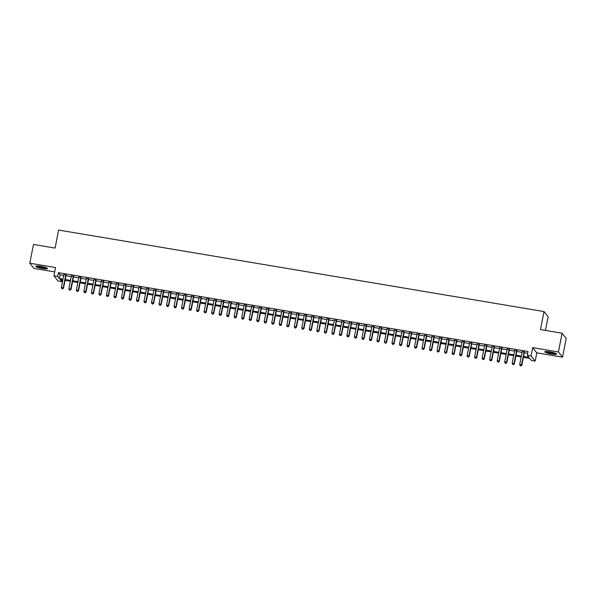<?xml version="1.0" encoding="UTF-8"?>
<svg xmlns="http://www.w3.org/2000/svg" width="596" height="596" viewBox="0 0 596 596"><rect width="100%" height="100%" fill="white"/><g stroke="black" fill="none" stroke-linecap="round" stroke-linejoin="round"><path stroke-width="0.89" d="M42.487 268.55A6.034 0.924 -168.9 0 0 47.546 268.617A6.034 0.924 -168.9 0 0 40.759 266.352A6.034 0.924 -168.9 0 0 35.7 266.293A6.034 0.924 -168.9 0 0 42.487 268.55M551.561 354.024A6.034 0.924 -168.9 0 0 556.619 354.091A6.034 0.924 -168.9 0 0 549.832 351.826A6.034 0.924 -168.9 0 0 544.774 351.767A6.034 0.924 -168.9 0 0 551.561 354.024M62.133 279.844L61.783 281.617L58.028 280.992L53.916 275.784L57.67 276.41L59.339 278.526L62.997 279.137M545.452 330.415L548.126 316.781L544.021 311.574L58.617 230.071L55.085 248.078L33.48 244.449L29.8 263.209L33.912 268.416L54.676 271.903M544.021 311.574L540.49 329.581L562.088 333.209L566.2 338.416L562.52 357.168L558.407 351.96L532.675 347.639L531.058 355.894L535.163 361.101L531.409 360.476L529.74 358.36L523.4 357.295M532.675 347.639L536.787 352.847L562.52 357.168M536.787 352.847L535.163 361.101M562.088 333.209L558.407 351.96M66.067 275.136L63.854 274.763M73.584 276.402L71.364 276.03M81.093 277.661L78.881 277.289M88.61 278.921L86.398 278.548M96.12 280.187L93.907 279.815M103.637 281.446L101.424 281.074M111.154 282.705L108.934 282.333M118.664 283.972L116.451 283.599M126.181 285.231L123.968 284.858M133.69 286.49L131.478 286.125M141.207 287.756L138.995 287.384M148.724 289.015L146.504 288.643M156.234 290.274L154.021 289.909M163.751 291.541L161.538 291.168M171.261 292.8L169.048 292.427M178.778 294.059L176.565 293.694M186.295 295.325L184.075 294.953M193.804 296.584L191.592 296.212M201.321 297.851L199.101 297.478M208.831 299.11L206.618 298.738M216.348 300.369L214.135 299.997M223.858 301.636L221.645 301.263M231.375 302.895L229.162 302.522M238.892 304.154L236.672 303.781M246.401 305.42L244.189 305.048M253.918 306.679L251.706 306.307M261.428 307.938L259.215 307.566M268.945 309.205L266.732 308.832M276.462 310.464L274.242 310.091M283.972 311.723L281.759 311.35M291.489 312.989L289.276 312.617M298.998 314.248L296.786 313.876M306.515 315.507L304.303 315.135M314.032 316.774L311.812 316.401M321.542 318.033L319.329 317.661M329.059 319.292L326.846 318.92M336.569 320.559L334.356 320.186M344.086 321.818L341.873 321.445M351.603 323.077L349.383 322.712M359.112 324.343L356.9 323.971M366.629 325.602L364.409 325.23M374.139 326.861L371.926 326.496M381.656 328.128L379.443 327.755M389.166 329.387L386.953 329.014M396.683 330.646L394.47 330.281M404.2 331.912L401.98 331.54M411.709 333.171L409.497 332.799M419.226 334.438L417.014 334.065M426.736 335.697L424.523 335.325M434.253 336.956L432.04 336.584M441.77 338.223L439.55 337.85M449.28 339.482L447.067 339.109M456.797 340.741L454.584 340.368M464.306 342.007L462.094 341.635M471.823 343.266L469.611 342.894M479.34 344.525L477.12 344.153M486.85 345.792L484.637 345.419M494.367 347.051L492.154 346.678M501.877 348.31L499.664 347.937M509.394 349.576L507.181 349.204M516.911 350.835L514.691 350.463M523.564 356.468L528.965 357.376L527.296 355.268L528.034 351.513L58.408 272.663L60.077 274.771L63.735 275.389M65.947 275.762L71.244 276.648M73.457 277.021L78.761 277.907M80.974 278.28L86.271 279.174M88.491 279.546L93.788 280.433M96.001 280.805L101.298 281.692M103.518 282.064L108.815 282.958M111.027 283.331L116.332 284.217M118.544 284.59L123.841 285.477M126.054 285.849L131.358 286.743M133.571 287.116L138.868 288.002M141.088 288.375L146.385 289.261M148.598 289.634L153.902 290.528M156.115 290.9L161.412 291.787M163.624 292.159L168.929 293.053M171.141 293.418L176.438 294.312M178.658 294.685L183.955 295.571M186.168 295.944L191.472 296.838M193.685 297.203L198.982 298.097M201.195 298.469L206.499 299.356M208.712 299.728L214.009 300.622M216.229 300.995L221.526 301.881M223.738 302.254L229.043 303.14M231.255 303.513L236.552 304.407M238.765 304.78L244.069 305.666M246.282 306.039L251.579 306.925M253.792 307.298L259.096 308.192M261.309 308.564L266.606 309.451M268.826 309.823L274.123 310.71M276.335 311.082L281.64 311.976M283.852 312.349L289.149 313.235M291.362 313.608L296.666 314.494M298.879 314.867L304.176 315.761M306.396 316.133L311.693 317.02M313.906 317.392L319.21 318.279M321.423 318.651L326.72 319.545M328.932 319.918L334.237 320.804M336.449 321.177L341.746 322.064M343.966 322.436L349.263 323.33M351.476 323.702L356.78 324.589M358.993 324.962L364.29 325.856M366.503 326.221L371.807 327.115M374.02 327.487L379.317 328.374M381.537 328.746L386.834 329.64M389.046 330.005L394.351 330.899M396.563 331.272L401.86 332.158M404.073 332.531L409.377 333.425M411.59 333.79L416.887 334.684M419.1 335.056L424.404 335.943M426.617 336.315L431.914 337.209M434.134 337.582L439.431 338.468M441.643 338.841L446.948 339.727M449.16 340.1L454.457 340.994M456.67 341.366L461.975 342.253M464.187 342.625L469.484 343.512M471.704 343.885L477.001 344.779M479.214 345.151L484.518 346.038M486.731 346.41L492.028 347.297M494.24 347.669L499.545 348.563M501.757 348.936L507.054 349.822M509.275 350.195L514.572 351.081M516.784 351.454L522.089 352.348M524.301 352.72L527.683 353.286M524.42 352.094L522.208 351.722M53.916 275.784L55.532 267.53L29.8 263.209M58.408 272.663L57.67 276.41M527.296 355.268L531.058 355.894M62.833 279.964L60.114 279.509L61.783 281.617M521.187 356.922L515.89 356.035M513.67 355.663L508.373 354.776M506.16 354.404L500.856 353.51M498.643 353.137L493.346 352.251M491.134 351.878L485.829 350.992M483.617 350.619L478.32 349.725M476.1 349.353L470.803 348.466M468.59 348.094L463.286 347.2M461.073 346.835L455.776 345.941M453.563 345.568L448.259 344.682M446.046 344.309L440.749 343.415M438.529 343.05L433.232 342.156M431.02 341.784L425.723 340.897M423.503 340.525L418.206 339.631M415.993 339.266L410.689 338.372M408.476 337.999L403.179 337.113M400.966 336.74L395.662 335.846M393.449 335.474L388.152 334.587M385.932 334.214L380.635 333.328M378.423 332.955L373.118 332.061M370.906 331.689L365.609 330.802M363.396 330.43L358.092 329.543M355.879 329.171L350.582 328.277M348.362 327.904L343.065 327.018M340.852 326.645L335.548 325.759M333.335 325.386L328.038 324.492M325.826 324.12L320.521 323.233M318.309 322.861L313.012 321.974M310.792 321.602L305.495 320.708M303.282 320.335L297.978 319.449M295.765 319.076L290.468 318.19M288.255 317.817L282.951 316.923M280.738 316.55L275.441 315.664M273.221 315.291L267.924 314.405M265.712 314.032L260.415 313.138M258.195 312.766L252.898 311.879M250.685 311.507L245.381 310.613M243.168 310.248L237.871 309.354M235.658 308.981L230.354 308.095M228.141 307.722L222.844 306.828M220.624 306.463L215.327 305.569M213.115 305.197L207.81 304.31M205.598 303.938L200.301 303.044M198.088 302.671L192.784 301.785M190.571 301.412L185.274 300.526M183.054 300.153L177.757 299.259M175.544 298.887L170.24 298M168.027 297.627L162.73 296.741M160.518 296.368L155.213 295.474M153.001 295.102L147.704 294.215M145.484 293.843L140.187 292.956M137.974 292.584L132.67 291.69M130.457 291.317L125.16 290.431M122.947 290.058L117.643 289.172M115.43 288.799L110.133 287.905M107.913 287.533L102.616 286.646M100.404 286.274L95.107 285.387M92.887 285.015L87.59 284.121M85.377 283.748L80.073 282.862M77.86 282.489L72.563 281.603M70.35 281.23L65.046 280.336M65.21 279.509L70.507 280.403M72.727 280.768L78.024 281.662M80.237 282.035L85.541 282.921M87.754 283.294L93.05 284.188M95.263 284.56L100.568 285.447M102.78 285.819L108.077 286.706M110.29 287.078L115.594 287.972M117.807 288.345L123.104 289.231M125.324 289.604L130.621 290.49M132.834 290.863L138.138 291.757M140.351 292.129L145.648 293.016M147.86 293.388L153.165 294.275M155.377 294.647L160.674 295.541M162.894 295.914L168.191 296.801M170.404 297.173L175.708 298.06M177.921 298.432L183.218 299.326M185.43 299.699L190.735 300.585M192.948 300.958L198.245 301.844M200.465 302.217L205.762 303.111M207.974 303.483L213.279 304.37M215.491 304.742L220.788 305.629M223.001 306.001L228.305 306.895M230.518 307.268L235.815 308.154M238.035 308.527L243.332 309.421M245.545 309.786L250.849 310.68M253.062 311.052L258.359 311.939M260.571 312.311L265.876 313.205M268.088 313.57L273.385 314.464M275.598 314.837L280.902 315.724M283.115 316.096L288.412 316.99M290.632 317.355L295.929 318.249M298.142 318.622L303.446 319.508M305.659 319.881L310.956 320.775M313.168 321.147L318.473 322.034M320.685 322.406L325.982 323.293M328.202 323.665L333.499 324.559M335.712 324.932L341.016 325.818M343.229 326.191L348.526 327.077M350.739 327.45L356.043 328.344M358.256 328.716L363.553 329.603M365.773 329.975L371.07 330.862M373.282 331.234L378.587 332.128M380.799 332.501L386.096 333.387M388.309 333.76L393.613 334.647M395.826 335.019L401.123 335.913M403.343 336.286L408.64 337.172M410.853 337.545L416.15 338.431M418.37 338.804L423.667 339.698M425.879 340.07L431.184 340.957M433.396 341.329L438.693 342.216M440.906 342.588L446.21 343.482M448.423 343.855L453.72 344.741M455.94 345.114L461.237 346.008M463.45 346.373L468.754 347.267M470.967 347.639L476.264 348.526M478.476 348.898L483.781 349.792M485.993 350.157L491.29 351.051M493.51 351.424L498.807 352.31M501.02 352.683L506.324 353.577M508.537 353.942L513.834 354.836M516.047 355.209L521.351 356.095M60.077 274.771L59.339 278.526M524.145 351.744L521.582 364.797L519.705 364.484L522.267 351.431M524.48 351.804L521.858 365.154L521.582 364.797L520.911 365.788L520.159 365.661L520.911 365.788M521.023 365.929L521.858 365.154M519.705 364.484L520.159 365.661M555.845 353.45A5.222 0.797 11.1 0 1 551.561 353.279A5.222 0.797 11.1 0 1 545.735 351.461M546.614 351.461A4.835 0.738 -168.9 0 0 551.583 352.832A4.835 0.738 -168.9 0 0 555.032 353.115M545.191 351.528A5.997 0.916 -168.9 0 0 551.673 353.421A5.997 0.916 -168.9 0 0 556.329 353.711M46.771 267.969A5.222 0.797 11.1 0 1 42.949 267.88A5.222 0.797 11.1 0 1 37.727 266.591A5.222 0.797 11.1 0 1 36.661 265.987M37.541 265.987A4.835 0.738 -168.9 0 0 38.092 266.233A4.835 0.738 -168.9 0 0 45.952 267.641M36.118 266.054A5.997 0.916 -168.9 0 0 37.131 266.554A5.997 0.916 -168.9 0 0 42.651 267.954A5.997 0.916 -168.9 0 0 47.255 268.237M516.628 350.485L514.065 363.538L512.188 363.225L514.75 350.165M516.963 350.537L514.348 363.888L514.065 363.538L513.394 364.521L512.642 364.402L513.394 364.521M513.506 364.663L514.348 363.888M512.188 363.225L512.642 364.402M509.118 349.219L506.555 362.279L504.678 361.958L507.233 348.906M509.453 349.278L506.831 362.629L506.555 362.279L505.885 363.262L505.132 363.135L505.885 363.262M505.997 363.404L506.831 362.629M504.678 361.958L505.132 363.135M501.601 347.96L499.038 361.012L497.161 360.699L499.724 347.647M501.936 348.019L499.321 361.37L499.038 361.012L498.368 362.003L497.615 361.876L498.368 362.003M498.48 362.144L499.321 361.37M497.161 360.699L497.615 361.876M494.084 346.701L491.529 359.753L489.651 359.44L492.207 346.38M494.427 346.753L491.804 360.103L491.529 359.753L490.858 360.736L490.106 360.61L490.858 360.736M490.962 360.878L491.804 360.103M489.651 359.44L490.106 360.61M486.574 345.434L484.012 358.494L482.134 358.174L484.697 345.121M486.91 345.494L484.287 358.844L484.012 358.494L483.341 359.477L482.589 359.351L483.341 359.477M483.453 359.619L484.287 358.844M482.134 358.174L482.589 359.351M479.057 344.175L476.495 357.228L474.617 356.915L477.18 343.862M479.393 344.235L476.778 357.585L476.495 357.228L475.824 358.218L475.072 358.092L475.824 358.218M475.936 358.36L476.778 357.585M474.617 356.915L475.072 358.092M471.548 342.916L468.985 355.968L467.108 355.656L469.67 342.596M471.883 342.968L469.261 356.319L468.985 355.968L468.314 356.952L467.562 356.825L468.314 356.952M468.426 357.093L469.261 356.319M467.108 355.656L467.562 356.825M464.031 341.65L461.468 354.709L459.59 354.389L462.153 341.337M464.366 341.709L461.751 355.06L461.468 354.709L460.797 355.693L460.045 355.566L460.797 355.693M460.909 355.834L461.751 355.06M459.59 354.389L460.045 355.566M456.521 340.39L453.958 353.443L452.081 353.13L454.636 340.078M456.856 340.45L454.234 353.8L453.958 353.443L453.288 354.434L452.535 354.307L453.288 354.434M453.392 354.575L454.234 353.8M452.081 353.13L452.535 354.307M449.004 339.131L446.441 352.184L444.564 351.871L447.127 338.811M449.339 339.184L446.717 352.534L446.441 352.184L445.771 353.167L445.018 353.041L445.771 353.167M445.882 353.309L446.717 352.534M444.564 351.871L445.018 353.041M441.487 337.865L438.932 350.925L437.047 350.604L439.61 337.552M441.822 337.925L439.207 351.275L438.932 350.925L438.254 351.908L437.509 351.782L438.254 351.908M438.365 352.05L439.207 351.275M437.047 350.604L437.509 351.782M433.977 336.606L431.415 349.658L429.537 349.345L432.1 336.293M434.313 336.666L431.69 350.008L431.415 349.658L430.744 350.649L429.992 350.522L430.744 350.649M430.856 350.791L431.69 350.008M429.537 349.345L429.992 350.522M426.46 335.347L423.898 348.399L422.02 348.086L424.583 335.026M426.796 335.399L424.181 348.749L423.898 348.399L423.227 349.383L422.475 349.256L423.227 349.383M423.339 349.524L424.181 348.749M422.02 348.086L422.475 349.256M418.951 334.08L416.388 347.14L414.511 346.82L417.066 333.767M419.286 334.14L416.664 347.49L416.388 347.14L415.717 348.124L414.965 347.997L415.717 348.124M415.829 348.265L416.664 347.49M414.511 346.82L414.965 347.997M411.434 332.821L408.871 345.874L406.993 345.561L409.556 332.508M411.769 332.881L409.147 346.224L408.871 345.874L408.2 346.865L407.448 346.738L408.2 346.865M408.312 346.999L409.147 346.224M406.993 345.561L407.448 346.738M403.917 331.562L401.361 344.615L399.476 344.302L402.039 331.242M404.252 331.614L401.637 344.965L401.361 344.615L400.683 345.598L399.938 345.471L400.683 345.598M400.795 345.74L401.637 344.965M399.476 344.302L399.938 345.471M396.407 330.296L393.844 343.356L391.967 343.035L394.53 329.983M396.742 330.355L394.12 343.706L393.844 343.356L393.174 344.339L392.421 344.212L393.174 344.339M393.285 344.481L394.12 343.706M391.967 343.035L392.421 344.212M388.89 329.037L386.327 342.089L384.45 341.776L387.013 328.724M389.225 329.089L386.61 342.439L386.327 342.089L385.657 343.08L384.904 342.953L385.657 343.08M385.768 343.214L386.61 342.439M384.45 341.776L384.904 342.953M381.38 327.778L378.818 340.83L376.94 340.517L379.496 327.457M381.716 327.83L379.093 341.18L378.818 340.83L378.147 341.813L377.395 341.687L378.147 341.813M378.259 341.955L379.093 341.18M376.94 340.517L377.395 341.687M373.863 326.511L371.301 339.564L369.423 339.251L371.986 326.198M374.199 326.571L371.584 339.921L371.301 339.564L370.63 340.554L369.878 340.428L370.63 340.554M370.742 340.696L371.584 339.921M369.423 339.251L369.878 340.428M366.346 325.252L363.791 338.305L361.906 337.992L364.469 324.939M366.682 325.304L364.067 338.655L363.791 338.305L363.113 339.295L362.368 339.169L363.113 339.295M363.225 339.429L364.067 338.655M361.906 337.992L362.368 339.169M358.837 323.993L356.274 337.045L354.397 336.725L356.959 323.673M359.172 324.045L356.55 337.396L356.274 337.045L355.603 338.029L354.851 337.902L355.603 338.029M355.715 338.17L356.55 337.396M354.397 336.725L354.851 337.902M351.32 322.727L348.757 335.779L346.879 335.466L349.442 322.414M351.655 322.786L349.04 336.137L348.757 335.779L348.086 336.77L347.334 336.643L348.086 336.77M348.198 336.911L349.04 336.137M346.879 335.466L347.334 336.643M343.81 321.467L341.247 334.52L339.37 334.207L341.933 321.155M344.145 321.52L341.523 334.87L341.247 334.52L340.577 335.511L339.824 335.384L340.577 335.511M340.689 335.645L341.523 334.87M339.37 334.207L339.824 335.384M336.293 320.201L333.73 333.261L331.853 332.94L334.416 319.888M336.628 320.261L334.013 333.611L333.73 333.261L333.06 334.244L332.307 334.118L333.06 334.244M333.171 334.386L334.013 333.611M331.853 332.94L332.307 334.118M328.776 318.942L326.221 331.994L324.343 331.681L326.899 318.629M329.119 319.002L326.496 332.352L326.221 331.994L325.55 332.985L324.798 332.859L325.55 332.985M325.654 333.127L326.496 332.352M324.343 331.681L324.798 332.859M321.266 317.683L318.704 330.735L316.826 330.422L319.389 317.363M321.602 317.735L318.979 331.085L318.704 330.735L318.033 331.719L317.281 331.6L318.033 331.719M318.145 331.86L318.979 331.085M316.826 330.422L317.281 331.6M313.749 316.416L311.194 329.476L309.309 329.156L311.872 316.103M314.085 316.476L311.47 329.826L311.194 329.476L310.516 330.46L309.764 330.333L310.516 330.46M310.628 330.601L311.47 329.826M309.309 329.156L309.764 330.333M306.24 315.157L303.677 328.21L301.8 327.897L304.362 314.844M306.575 315.217L303.953 328.567L303.677 328.21L303.006 329.201L302.254 329.074L303.006 329.201M303.118 329.342L303.953 328.567M301.8 327.897L302.254 329.074M298.723 313.898L296.16 326.951L294.282 326.638L296.845 313.578M299.058 313.95L296.443 327.301L296.16 326.951L295.489 327.934L294.737 327.807L295.489 327.934M295.601 328.076L296.443 327.301M294.282 326.638L294.737 327.807M291.213 312.632L288.65 325.692L286.773 325.371L289.328 312.319M291.548 312.691L288.926 326.042L288.65 325.692L287.98 326.675L287.227 326.548L287.98 326.675M288.084 326.817L288.926 326.042M286.773 325.371L287.227 326.548M283.696 311.373L281.133 324.425L279.256 324.112L281.819 311.06M284.031 311.432L281.409 324.783L281.133 324.425L280.463 325.416L279.71 325.289L280.463 325.416M280.574 325.558L281.409 324.783M279.256 324.112L279.71 325.289M276.179 310.114L273.624 323.166L271.739 322.853L274.302 309.793M276.514 310.166L273.899 323.516L273.624 323.166L272.946 324.149L272.201 324.023L272.946 324.149M273.057 324.291L273.899 323.516M271.739 322.853L272.201 324.023M268.669 308.847L266.107 321.907L264.229 321.587L266.792 308.534M269.005 308.907L266.382 322.257L266.107 321.907L265.436 322.89L264.684 322.764L265.436 322.89M265.548 323.032L266.382 322.257M264.229 321.587L264.684 322.764M261.152 307.588L258.59 320.641L256.712 320.328L259.275 307.275M261.488 307.648L258.873 320.998L258.59 320.641L257.919 321.631L257.167 321.505L257.919 321.631M258.031 321.773L258.873 320.998M256.712 320.328L257.167 321.505M253.643 306.329L251.08 319.382L249.202 319.069L251.758 306.009M253.978 306.381L251.356 319.732L251.08 319.382L250.409 320.365L249.657 320.238L250.409 320.365M250.521 320.506L251.356 319.732M249.202 319.069L249.657 320.238M246.126 305.063L243.563 318.122L241.685 317.802L244.248 304.75M246.461 305.122L243.839 318.473L243.563 318.122L242.892 319.106L242.14 318.979L242.892 319.106M243.004 319.247L243.839 318.473M241.685 317.802L242.14 318.979M238.609 303.804L236.053 316.856L234.168 316.543L236.731 303.491M238.944 303.863L236.329 317.214L236.053 316.856L235.375 317.847L234.63 317.72L235.375 317.847M235.487 317.988L236.329 317.214M234.168 316.543L234.63 317.72M231.099 302.545L228.536 315.597L226.659 315.284L229.222 302.224M231.434 302.597L228.812 315.947L228.536 315.597L227.866 316.58L227.113 316.454L227.866 316.58M227.977 316.722L228.812 315.947M226.659 315.284L227.113 316.454M223.582 301.278L221.019 314.338L219.142 314.017L221.705 300.965M223.917 301.338L221.302 314.688L221.019 314.338L220.349 315.321L219.596 315.195L220.349 315.321M220.46 315.463L221.302 314.688M219.142 314.017L219.596 315.195M216.072 300.019L213.51 313.071L211.632 312.758L214.188 299.706M216.408 300.079L213.785 313.421L213.51 313.071L212.839 314.062L212.087 313.936L212.839 314.062M212.951 314.204L213.785 313.421M211.632 312.758L212.087 313.936M208.555 298.76L205.993 311.812L204.115 311.499L206.678 298.44M208.891 298.812L206.276 312.162L205.993 311.812L205.322 312.796L204.57 312.669L205.322 312.796M205.434 312.937L206.276 312.162M204.115 311.499L204.57 312.669M201.038 297.493L198.483 310.553L196.598 310.233L199.161 297.18M201.374 297.553L198.759 310.903L198.483 310.553L197.805 311.537L197.06 311.41L197.805 311.537M197.917 311.678L198.759 310.903M196.598 310.233L197.06 311.41M193.529 296.234L190.966 309.287L189.088 308.974L191.651 295.921M193.864 296.294L191.242 309.637L190.966 309.287L190.295 310.278L189.543 310.151L190.295 310.278M190.407 310.412L191.242 309.637M189.088 308.974L189.543 310.151M186.012 294.975L183.449 308.028L181.571 307.715L184.134 294.655M186.347 295.027L183.732 308.378L183.449 308.028L182.778 309.011L182.026 308.884L182.778 309.011M182.89 309.153L183.732 308.378M181.571 307.715L182.026 308.884M178.502 293.709L175.939 306.769L174.062 306.448L176.625 293.396M178.837 293.768L176.215 307.119L175.939 306.769L175.269 307.752L174.516 307.625L175.269 307.752M175.38 307.894L176.215 307.119M174.062 306.448L174.516 307.625M170.985 292.45L168.422 305.502L166.545 305.189L169.108 292.137M171.32 292.502L168.705 305.852L168.422 305.502L167.752 306.493L166.999 306.366L167.752 306.493M167.863 306.627L168.705 305.852M166.545 305.189L166.999 306.366M163.468 291.191L160.913 304.243L159.035 303.923L161.59 290.87M163.811 291.243L161.188 304.593L160.913 304.243L160.242 305.226L159.49 305.1L160.242 305.226M160.346 305.368L161.188 304.593M159.035 303.923L159.49 305.1M155.958 289.924L153.395 302.977L151.518 302.664L154.081 289.611M156.294 289.984L153.671 303.334L153.395 302.977L152.725 303.967L151.973 303.841L152.725 303.967M152.837 304.109L153.671 303.334M151.518 302.664L151.973 303.841M148.441 288.665L145.886 301.718L144.001 301.405L146.564 288.352M148.776 288.717L146.162 302.068L145.886 301.718L145.208 302.708L144.463 302.582L145.208 302.708M145.32 302.842L146.162 302.068M144.001 301.405L144.463 302.582M140.932 287.406L138.369 300.459L136.491 300.138L139.054 287.086M141.267 287.458L138.644 300.809L138.369 300.459L137.698 301.442L136.946 301.315L137.698 301.442M137.81 301.583L138.644 300.809M136.491 300.138L136.946 301.315M133.415 286.14L130.852 299.192L128.974 298.879L131.537 285.827M133.75 286.199L131.135 299.55L130.852 299.192L130.181 300.183L129.429 300.056L130.181 300.183M130.293 300.324L131.135 299.55M128.974 298.879L129.429 300.056M125.905 284.881L123.342 297.933L121.465 297.62L124.02 284.568M126.24 284.933L123.618 298.283L123.342 297.933L122.672 298.916L121.919 298.797L122.672 298.916M122.783 299.058L123.618 298.283M121.465 297.62L121.919 298.797M118.388 283.614L115.825 296.674L113.948 296.354L116.511 283.301M118.723 283.674L116.101 297.024L115.825 296.674L115.155 297.657L114.402 297.531L115.155 297.657M115.266 297.799L116.101 297.024M113.948 296.354L114.402 297.531M110.871 282.355L108.316 295.407L106.431 295.095L108.994 282.042M111.206 282.415L108.591 295.765L108.316 295.407L107.638 296.398L106.893 296.272L107.638 296.398M107.749 296.54L108.591 295.765M106.431 295.095L106.893 296.272M103.361 281.096L100.799 294.148L98.921 293.835L101.484 280.776M103.697 281.148L101.074 294.498L100.799 294.148L100.128 295.132L99.376 295.013L100.128 295.132M100.24 295.273L101.074 294.498M98.921 293.835L99.376 295.013M95.844 279.829L93.281 292.889L91.404 292.569L93.967 279.517M96.179 279.889L93.565 293.239L93.281 292.889L92.611 293.873L91.858 293.746L92.611 293.873M92.723 294.014L93.565 293.239M91.404 292.569L91.858 293.746M88.335 278.57L85.772 291.623L83.894 291.31L86.45 278.257M88.67 278.63L86.047 291.98L85.772 291.623L85.101 292.614L84.349 292.487L85.101 292.614M85.213 292.755L86.047 291.98M83.894 291.31L84.349 292.487M80.818 277.311L78.255 290.364L76.377 290.051L78.94 276.991M81.153 277.363L78.53 290.714L78.255 290.364L77.584 291.347L76.832 291.22L77.584 291.347M77.696 291.489L78.53 290.714M76.377 290.051L76.832 291.22M73.301 276.045L70.745 289.105L68.86 288.784L71.423 275.732M73.636 276.104L71.021 289.455L70.745 289.105L70.067 290.088L69.322 289.961L70.067 290.088M70.179 290.23L71.021 289.455M68.86 288.784L69.322 289.961M65.791 274.786L63.228 287.838L61.351 287.525L63.914 274.473M66.126 274.845L63.504 288.196L63.228 287.838L62.558 288.829L61.805 288.702L62.558 288.829M62.669 288.971L63.504 288.196M61.351 287.525L61.805 288.702"/></g></svg>
